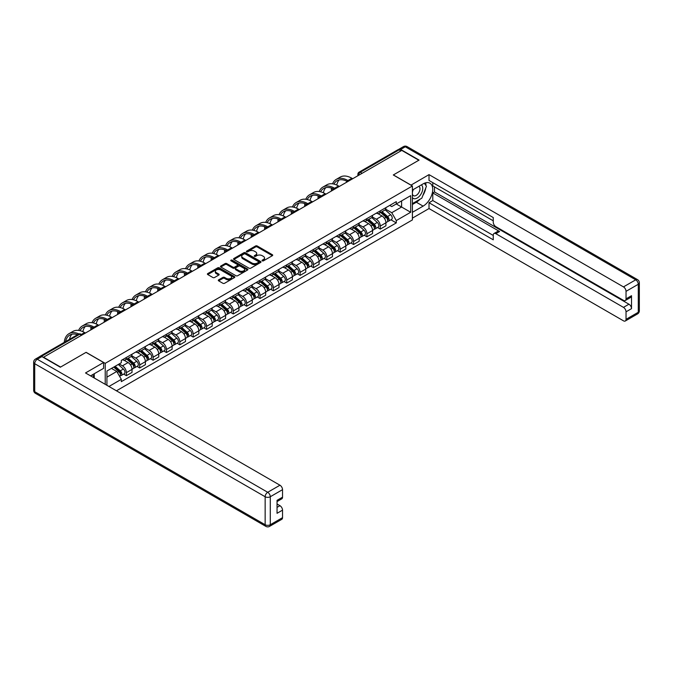 <?xml version="1.0" encoding="UTF-8"?>
<svg xmlns="http://www.w3.org/2000/svg" width="673" height="673" viewBox="0 0 673 673"><rect width="100%" height="100%" fill="white"/><g stroke="black" fill="none" stroke-linecap="round" stroke-linejoin="round"><path stroke-width="1.01" d="M262.26 260.846A0.833 0.48 0 0 0 263.429 260.846L272.363 255.69A1.186 0.69 0 0 0 272.716 255.202A1.186 0.69 0 0 0 272.363 254.714L257.229 245.981A1.186 0.69 0 0 0 255.547 245.981L246.612 251.138A0.833 0.48 0 0 0 247.79 251.82L248.951 251.147A3.802 2.196 0 0 1 254.327 251.147L255.589 251.879A3.802 2.196 0 0 1 256.707 253.435A3.802 2.196 0 0 1 255.589 254.983L254.436 255.656A0.833 0.48 0 0 0 255.614 256.329L256.766 255.664A3.802 2.196 0 0 1 262.15 255.664L263.412 256.396A3.802 2.196 0 0 1 264.523 257.944A3.802 2.196 0 0 1 263.412 259.5L262.26 260.165A0.833 0.48 0 0 0 262.26 260.846L262.26 260.165M218.641 279.867A1.186 0.69 0 0 0 218.288 280.347A1.186 0.69 0 0 0 218.641 280.834L222.881 283.283A1.186 0.69 0 0 0 224.563 283.283L234.49 277.554A1.186 0.69 0 0 0 234.835 277.074A1.186 0.69 0 0 0 234.49 276.586L219.356 267.846A1.186 0.69 0 0 0 217.673 267.846L207.747 273.575A1.186 0.69 0 0 0 207.402 274.062A1.186 0.69 0 0 0 207.747 274.55L212.878 277.512A1.186 0.69 0 0 0 214.561 277.512L218.809 275.055A1.186 0.69 0 0 0 219.154 274.576A1.186 0.69 0 0 0 218.809 274.088L216.26 272.615A3.18 1.834 0 0 1 215.335 271.32A3.18 1.834 0 0 1 217.295 269.621A3.18 1.834 0 0 1 220.761 270.024L230.721 275.77A3.18 1.834 0 0 1 231.655 277.074A3.18 1.834 0 0 1 229.695 278.765A3.18 1.834 0 0 1 226.229 278.37L224.563 277.411A1.186 0.69 0 0 0 222.881 277.411L218.641 279.867L218.641 280.834L222.881 278.403L222.881 277.411M105.215 363.353L86.11 352.324L60.587 367.063L43.535 357.22L401.773 150.399L418.825 160.241L393.293 174.972L412.398 186L105.215 363.353L105.215 384.325M249.035 268.191A1.186 0.69 0 0 0 250.718 268.191L260.636 262.462A1.186 0.69 0 0 0 260.989 261.974A1.186 0.69 0 0 0 260.636 261.486L245.502 252.754A1.186 0.69 0 0 0 243.819 252.754L233.901 258.482A1.186 0.69 0 0 0 233.548 258.962A1.186 0.69 0 0 0 233.901 259.45L249.035 268.191M231.327 261.023A0.833 0.48 0 0 1 232.177 261.141L232.177 260.157L247.563 269.04A1.186 0.69 0 0 1 247.908 269.52A1.186 0.69 0 0 1 247.563 270.008L237.636 275.737A1.186 0.69 0 0 1 235.962 275.737L220.82 266.996L225.068 264.565L225.068 263.58L220.82 266.028A1.186 0.69 0 0 0 220.475 266.516A1.186 0.69 0 0 0 220.82 266.996L220.82 266.028M225.068 264.565A1.186 0.69 0 0 1 226.751 264.565L226.751 263.58A1.186 0.69 0 0 0 225.068 263.58M226.751 263.58L232.892 267.122A1.186 0.69 0 0 0 234.574 267.122L237.392 265.49A1.186 0.69 0 0 0 237.737 265.011A1.186 0.69 0 0 0 237.392 264.523L230.999 260.838A0.833 0.48 0 0 1 232.177 260.157M116.437 390.803L412.398 219.928L412.398 186M40.001 356.454A2.423 1.396 -120 0 0 39.673 356.555A2.423 1.396 -120 0 0 39.413 356.791M362.116 173.298L360.316 172.254A2.423 1.396 60 0 0 359.104 172.137L397.911 149.734A2.423 1.396 60 0 1 399.123 149.852L360.316 172.254A2.423 1.396 120 0 0 358.6 175.224L358.6 175.325M400.915 150.887L399.123 149.852M380.27 210.885A5.569 3.214 60 0 1 379.118 213.383L384.771 210.119A5.569 3.214 -120 0 0 385.923 207.621M372.253 216.883L376.333 219.238A5.569 3.214 60 0 1 380.27 226.061L385.923 222.797A5.569 3.214 -120 0 0 381.986 215.974L377.94 213.635M385.923 222.797L385.923 225.817L380.27 229.081L377.561 227.516M379.118 213.383A5.569 3.214 60 0 1 376.375 213.131M380.27 226.061L380.27 229.081M366.911 218.599A5.569 3.214 60 0 1 365.759 221.097L371.412 217.833A5.569 3.214 -120 0 0 372.564 215.335M364.202 235.23L366.911 236.795L372.564 233.531L372.564 230.519A5.569 3.214 -120 0 0 368.619 223.688L364.573 221.358M365.759 221.097A5.569 3.214 60 0 1 363.016 220.845M358.886 224.597L362.966 226.952A5.569 3.214 60 0 1 366.911 233.783L366.911 236.795M353.544 226.313A5.569 3.214 60 0 1 352.391 228.812L358.044 225.548A5.569 3.214 -120 0 0 359.197 223.049M350.835 242.945L353.544 244.509L359.197 241.245L359.197 238.234A5.569 3.214 -120 0 0 355.26 231.403L351.213 229.072M352.391 228.812A5.569 3.214 60 0 1 349.649 228.559M345.527 232.311L349.607 234.667A5.569 3.214 60 0 1 353.544 241.498L353.544 244.509M340.185 234.027A5.569 3.214 60 0 1 339.032 236.526L344.685 233.262A5.569 3.214 -120 0 0 345.838 230.763M337.476 250.659L340.185 252.224L345.838 248.96L345.838 245.948A5.569 3.214 -120 0 0 341.901 239.117L337.846 236.787M339.032 236.526A5.569 3.214 60 0 1 336.29 236.273M332.159 240.025L336.239 242.381A5.569 3.214 60 0 1 340.185 249.212L340.185 252.224M326.817 241.742A5.569 3.214 60 0 1 325.665 244.24L331.318 240.976A5.569 3.214 -120 0 0 332.47 238.478M324.108 258.373L326.817 259.938L332.47 256.674L332.47 253.662A5.569 3.214 -120 0 0 328.533 246.84L324.487 244.501M325.665 244.24A5.569 3.214 60 0 1 322.922 243.988M318.8 247.74L322.88 250.104A5.569 3.214 60 0 1 326.817 256.926L326.817 259.938M313.458 249.456A5.569 3.214 60 0 1 312.306 251.954L317.959 248.69A5.569 3.214 -120 0 0 319.111 246.192M310.749 266.096L313.458 267.661L319.111 264.396L319.111 261.376A5.569 3.214 -120 0 0 315.174 254.554L311.119 252.215M312.306 251.954A5.569 3.214 60 0 1 309.563 251.71M305.433 255.454L309.513 257.818A5.569 3.214 60 0 1 313.458 264.64L313.458 267.661M300.091 257.17A5.569 3.214 60 0 1 298.938 259.677L304.591 256.413A5.569 3.214 -120 0 0 305.744 253.906M297.382 273.81L300.091 275.375L305.744 272.111L305.744 269.091A5.569 3.214 -120 0 0 301.807 262.268L297.76 259.929M298.938 259.677A5.569 3.214 60 0 1 296.196 259.425M292.074 263.177L296.154 265.532A5.569 3.214 60 0 1 300.091 272.355L300.091 275.375M286.732 264.884A5.569 3.214 60 0 1 285.579 267.391L291.232 264.127A5.569 3.214 -120 0 0 292.385 261.62M284.023 281.524L286.732 283.089L292.385 279.825L292.385 276.805A5.569 3.214 -120 0 0 288.448 269.982L284.401 267.644M285.579 267.391A5.569 3.214 60 0 1 282.837 267.139M278.706 270.891L282.786 273.246A5.569 3.214 60 0 1 286.732 280.069L286.732 283.089M273.364 272.599A5.569 3.214 60 0 1 272.212 275.106L277.865 271.842A5.569 3.214 -120 0 0 279.017 269.335M270.655 289.239L273.364 290.803L279.017 287.539L279.017 284.519A5.569 3.214 -120 0 0 275.08 277.697L271.034 275.358M272.212 275.106A5.569 3.214 60 0 1 269.469 274.853M265.347 278.605L269.427 280.961A5.569 3.214 60 0 1 273.364 287.783L273.364 290.803M260.005 280.321A5.569 3.214 60 0 1 258.853 282.82L264.506 279.556A5.569 3.214 -120 0 0 265.658 277.057M257.296 296.953L260.005 298.518L265.658 295.254L265.658 292.233A5.569 3.214 -120 0 0 261.721 285.411L257.675 283.072M258.853 282.82A5.569 3.214 60 0 1 256.11 282.567M251.98 286.319L256.06 288.675A5.569 3.214 60 0 1 260.005 295.497L260.005 298.518M246.638 288.036A5.569 3.214 60 0 1 245.485 290.534L251.138 287.27A5.569 3.214 -120 0 0 252.291 284.772M243.929 304.667L246.638 306.232L252.291 302.968L252.291 299.956A5.569 3.214 -120 0 0 248.354 293.125L244.307 290.786M245.485 290.534A5.569 3.214 60 0 1 242.743 290.282M238.621 294.034L242.701 296.389A5.569 3.214 60 0 1 246.638 303.22L246.638 306.232M233.279 295.75A5.569 3.214 60 0 1 232.126 298.248L237.779 294.984A5.569 3.214 -120 0 0 238.932 292.486M230.57 312.381L233.279 313.946L238.932 310.682L238.932 307.67A5.569 3.214 -120 0 0 234.995 300.839L230.948 298.509M232.126 298.248A5.569 3.214 60 0 1 229.384 297.996M225.253 301.748L229.342 304.103A5.569 3.214 60 0 1 233.279 310.934L233.279 313.946M219.911 303.464A5.569 3.214 60 0 1 218.759 305.963L224.412 302.699A5.569 3.214 -120 0 0 225.564 300.2M217.202 320.096L219.911 321.66L225.564 318.396L225.564 315.385A5.569 3.214 -120 0 0 221.627 308.554L217.581 306.223M218.759 305.963A5.569 3.214 60 0 1 216.016 305.71M211.894 309.462L215.974 311.818A5.569 3.214 60 0 1 219.911 318.649L219.911 321.66M206.552 311.178A5.569 3.214 60 0 1 205.4 313.677L211.053 310.413A5.569 3.214 -120 0 0 212.205 307.914M203.843 327.81L206.552 329.375L212.205 326.111L212.205 323.099A5.569 3.214 -120 0 0 208.268 316.276L204.222 313.938M205.4 313.677A5.569 3.214 60 0 1 202.657 313.425M198.527 317.176L202.615 319.54A5.569 3.214 60 0 1 206.552 326.363L206.552 329.375M193.185 318.893A5.569 3.214 60 0 1 192.032 321.391L197.685 318.127A5.569 3.214 -120 0 0 198.838 315.629M190.476 335.533L193.185 337.097L198.838 333.833L198.838 330.813A5.569 3.214 -120 0 0 194.901 323.991L190.854 321.652M192.032 321.391A5.569 3.214 60 0 1 189.29 321.147M185.168 324.891L189.248 327.255A5.569 3.214 60 0 1 193.185 334.077L193.185 337.097M179.826 326.607A5.569 3.214 60 0 1 178.673 329.114L184.326 325.85A5.569 3.214 -120 0 0 185.479 323.343M177.117 343.247L179.826 344.812L185.479 341.548L185.479 338.527A5.569 3.214 -120 0 0 181.542 331.705L177.495 329.366M178.673 329.114A5.569 3.214 60 0 1 175.931 328.861M171.8 332.613L175.889 334.969A5.569 3.214 60 0 1 179.826 341.791L179.826 344.812M166.458 334.321A5.569 3.214 60 0 1 165.306 336.828L170.959 333.564A5.569 3.214 -120 0 0 172.111 331.057M163.749 350.961L166.458 352.526L172.111 349.262L172.111 346.242A5.569 3.214 -120 0 0 168.174 339.419L164.128 337.08M165.306 336.828A5.569 3.214 60 0 1 162.563 336.576M158.441 340.328L162.521 342.683A5.569 3.214 60 0 1 166.458 349.506L166.458 352.526M153.099 342.035A5.569 3.214 60 0 1 151.947 344.542L157.6 341.278A5.569 3.214 -120 0 0 158.752 338.771M150.39 358.675L153.099 360.24L158.752 356.976L158.752 353.956A5.569 3.214 -120 0 0 154.815 347.133L150.769 344.795M151.947 344.542A5.569 3.214 60 0 1 149.204 344.29M145.074 348.042L149.162 350.397A5.569 3.214 60 0 1 153.099 357.22L153.099 360.24M139.732 349.758A5.569 3.214 60 0 1 138.579 352.257L144.232 348.993A5.569 3.214 -120 0 0 145.385 346.494M137.023 366.39L139.732 367.954L145.393 364.69L145.393 361.67A5.569 3.214 -120 0 0 141.448 354.848L137.401 352.509M138.579 352.257A5.569 3.214 60 0 1 135.837 352.004M131.715 355.756L135.795 358.112A5.569 3.214 60 0 1 139.732 364.934L139.732 367.954M126.373 357.472A5.569 3.214 60 0 1 125.22 359.971L130.873 356.707A5.569 3.214 -120 0 0 132.026 354.208M123.664 374.104L126.373 375.669L132.026 372.405L132.026 369.384A5.569 3.214 -120 0 0 128.089 362.562L124.042 360.223M125.22 359.971A5.569 3.214 60 0 1 122.478 359.719M119.18 363.95L122.436 365.826A5.569 3.214 60 0 1 126.373 372.649L126.373 375.669M389.743 205.416L391.753 206.577L410.681 195.65L401.604 200.891L401.604 207.023L391.753 212.71L385.612 209.168M106.931 385.309L106.931 371.016L121.317 362.713L121.317 360.383L396.288 201.631L396.288 203.961L410.681 212.264L396.288 220.576L391.753 212.71M410.681 195.65L410.681 212.264M106.931 377.149L116.782 371.462L121.317 379.328L121.317 381.65L396.288 222.898L396.288 220.576M121.317 379.328L108.942 386.479M116.782 371.462L111.466 368.4M390.929 219.802L396.288 222.898M262.588 260.964L263.412 260.485A3.802 2.196 0 0 0 264.523 258.937L264.523 257.944M256.707 253.435L256.707 254.419A3.802 2.196 0 0 1 255.589 255.976L254.773 256.447M272.363 254.714L272.363 255.69L257.229 246.966A1.186 0.69 0 0 0 255.547 246.966L246.949 251.938M260.636 261.486L260.636 262.462L245.502 253.738A1.186 0.69 0 0 0 243.819 253.738L233.918 259.458L233.901 258.482M258.533 262.319A0.833 0.48 0 0 0 258.533 261.637L245.25 253.965A0.833 0.48 0 0 0 244.072 253.965L242.852 254.672A3.802 2.196 0 0 0 241.742 256.22A3.802 2.196 0 0 0 242.852 257.776L251.938 263.017A3.802 2.196 0 0 0 257.313 263.017L258.533 262.319L258.533 263.303A0.833 0.48 0 0 0 258.777 262.966L258.777 261.974M241.742 256.22L241.742 257.212A3.802 2.196 0 0 0 242.852 258.769L242.852 257.776M258.533 263.303L257.313 264.009A3.802 2.196 0 0 1 251.938 264.009L242.852 258.769M226.751 264.565L232.892 268.106A1.186 0.69 0 0 0 234.574 268.106L237.392 266.483A1.186 0.69 0 0 0 237.737 265.995L237.737 265.011M232.177 261.141L247.546 270.016M239.26 270.798A3.18 1.834 0 0 0 242.726 271.194A3.18 1.834 0 0 0 244.686 269.503A3.18 1.834 0 0 0 243.761 268.199L240.244 266.171A1.186 0.69 0 0 0 238.562 266.171L235.752 267.804A1.186 0.69 0 0 0 235.399 268.283A1.186 0.69 0 0 0 235.752 268.771L239.26 270.798L239.26 271.791A3.18 1.834 0 0 0 242.726 272.186A3.18 1.834 0 0 0 244.686 270.487L244.686 269.503M235.399 268.283L235.399 269.276A1.186 0.69 0 0 0 235.752 269.764L235.752 268.771M239.26 271.791L235.752 269.764M231.655 277.074L231.655 278.058A3.18 1.834 0 0 1 229.695 279.758A3.18 1.834 0 0 1 226.229 279.362L224.563 278.403A1.186 0.69 0 0 0 222.881 278.403M215.335 271.32L215.335 272.313A3.18 1.834 0 0 0 216.26 273.608L216.26 272.615M218.809 274.088L218.809 275.055L216.26 273.608M234.473 277.57L219.356 268.838A1.186 0.69 0 0 0 217.673 268.838L207.764 274.559L207.747 273.575M380.657 212.491L386.109 217.354A3.029 1.75 60 0 1 387.059 222.04L385.923 222.687M380.8 212.626L383.366 214.098M381.212 212.18L387.269 217.581A1.455 0.841 60 0 1 387.724 219.827A1.455 0.841 60 0 1 387.589 219.886M382.113 211.65L387.564 216.513A3.029 1.75 60 0 1 388.514 221.198A3.029 1.75 60 0 1 387.598 221.291M385.149 209.833L390.643 214.729A3.029 1.75 60 0 1 391.593 219.415L388.514 221.198M352.694 178.732L351.878 178.261A23.378 13.502 -120 0 0 340.185 177.108L336.248 179.38A23.378 13.502 -120 0 0 332.529 183.822M348.034 180.6L347.933 180.541A23.378 13.502 -120 0 0 336.248 179.38M331.495 188.12A23.378 13.502 -120 0 0 331.402 190.089L331.402 191.023M332.521 190.383A21.805 12.594 60 0 1 332.639 188.566M333.934 184.082A21.805 12.594 60 0 1 337.03 180.743A21.805 12.594 60 0 1 346.906 181.273M336.769 185.075A21.805 12.594 60 0 1 339.184 179.918M367.298 220.206L372.741 225.068A3.029 1.75 60 0 1 373.692 229.754L372.564 230.402M367.441 220.34L370.007 221.821M367.845 219.894L373.902 225.295A1.455 0.841 60 0 1 374.365 227.55A1.455 0.841 60 0 1 374.23 227.6M368.754 219.364L374.196 224.227A3.029 1.75 60 0 1 375.147 228.913A3.029 1.75 60 0 1 374.23 229.005M371.79 217.547L377.284 222.443A3.029 1.75 60 0 1 378.234 227.129L375.147 228.913M353.931 227.92L359.382 232.782A3.029 1.75 60 0 1 360.333 237.468L359.197 238.116M354.074 228.054L356.64 229.535M354.486 227.609L360.543 233.009A1.455 0.841 60 0 1 360.997 235.264A1.455 0.841 60 0 1 360.863 235.314M355.386 227.079L360.837 231.941A3.029 1.75 60 0 1 361.788 236.627A3.029 1.75 60 0 1 360.871 236.719M358.423 225.262L363.916 230.158A3.029 1.75 60 0 1 364.867 234.843L361.788 236.627M410.942 185.168L429.012 174.627L623.467 286.891L635.716 279.825L405.289 146.79L400.662 149.456L419.077 160.09L393.377 174.93L410.942 185.067M412.398 190.064L423.107 183.88A13.628 7.866 120 0 1 429.921 183.199A13.628 7.866 120 0 1 432.007 194.127A13.628 7.866 120 0 1 423.107 206.131L412.398 212.315M412.398 218.153L429.012 208.554L429.012 202.724L493.259 239.815L493.259 235.163A3.634 2.095 -120 0 1 494.016 233.497A3.634 2.095 -120 0 1 495.833 233.682L623.467 307.368L628.952 304.204A3.634 2.095 60 0 1 631.518 308.655L631.518 295.699A3.634 2.095 60 0 1 630.769 297.365L625.284 300.528A3.634 2.095 -120 0 0 626.033 298.862L626.033 291.35A3.634 2.095 -120 0 0 623.467 286.891M434.497 186.892L434.497 191.94L432.781 192.932L432.781 200.546L429.012 202.724M432.781 182.644L432.781 185.908L493.259 220.82M625.284 300.528A3.634 2.095 -120 0 1 623.467 300.351L495.833 226.658A3.634 2.095 -120 0 1 493.259 222.208L493.259 217.556L429.012 180.465L429.012 174.627M429.012 208.554L623.467 320.819A3.634 2.095 -120 0 0 625.284 321.004A3.634 2.095 -120 0 0 626.033 319.339L626.033 311.818A3.634 2.095 -120 0 0 623.467 307.368M400.662 149.456A3.634 2.095 -120 0 0 398.845 149.28A3.634 2.095 -120 0 0 398.458 149.625M432.781 192.932L499.602 231.504L495.833 233.682M434.497 191.94L628.952 304.204M432.781 200.546L493.259 235.457M494.016 233.497L497.784 231.327A3.634 2.095 60 0 1 499.602 231.504M412.398 204.499L416.335 202.228A13.628 7.866 120 0 0 420.112 199.158M422.821 195.591A13.628 7.866 120 0 0 425.757 188.028M425.975 185.588A13.628 7.866 120 0 0 425.639 182.804M41.911 356.581L37.284 359.247A3.634 2.095 -120 0 0 35.467 359.071L40.094 356.396A3.634 2.095 60 0 1 41.911 356.581L60.326 367.214L86.026 352.374L103.583 362.511L103.583 368.35L91.419 375.374A13.628 7.866 120 0 0 90.603 375.887M103.583 362.511L85.513 372.951L279.96 485.216A3.634 2.095 60 0 1 282.534 489.666L282.534 497.187A3.634 2.095 60 0 1 281.777 498.844L277.049 501.578M94.245 377.023L94.245 373.742M277.049 507.375L279.96 505.692A3.634 2.095 60 0 1 282.534 510.142L282.534 517.655A3.634 2.095 60 0 1 281.777 519.32L269.528 526.395A3.634 2.095 -120 0 0 270.285 524.73L282.534 517.655M282.534 497.187L277.049 500.35L277.049 513.306L282.534 510.142M279.96 505.692L277.049 504.01M412.398 197.626A7.874 4.543 120 0 0 418.656 196.953A7.874 4.543 120 0 0 422.762 188.381A7.874 4.543 120 0 0 421.332 184.898M413.054 189.677A7.874 4.543 120 0 0 412.398 191.098M412.398 193.731A5.392 3.113 120 0 0 413.483 195.675A5.392 3.113 120 0 0 417.639 194.236A5.392 3.113 120 0 0 419.994 188.81A5.392 3.113 120 0 0 418.875 186.337A5.392 3.113 120 0 0 418.858 186.328M413.5 189.424A5.392 3.113 120 0 0 412.398 192.655M424.335 183.258L426.438 186.253L421.82 198.173L412.566 203.515M92.605 374.684L94.59 378.192M339.327 186.446L338.511 185.984A23.378 13.502 -120 0 0 326.826 184.823L322.88 187.094A23.378 13.502 -120 0 0 319.162 191.536M334.674 188.314L334.574 188.255A23.378 13.502 -120 0 0 322.88 187.094M318.136 195.835A23.378 13.502 -120 0 0 318.043 197.803L318.043 198.737M319.153 198.098A21.805 12.594 60 0 1 319.271 196.28M320.575 191.797A21.805 12.594 60 0 1 323.671 188.457A21.805 12.594 60 0 1 333.539 188.987M323.402 192.798A21.805 12.594 60 0 1 325.816 187.632M325.968 194.169L325.152 193.698A23.378 13.502 -120 0 0 313.458 192.537L309.521 194.808A23.378 13.502 -120 0 0 305.803 199.25M321.307 196.028L321.206 195.969A23.378 13.502 -120 0 0 309.521 194.808M304.768 203.549A23.378 13.502 -120 0 0 304.676 205.517L304.676 206.451M305.794 205.812A21.805 12.594 60 0 1 305.912 203.995M307.208 199.511A21.805 12.594 60 0 1 310.303 196.179A21.805 12.594 60 0 1 320.18 196.701M310.043 200.512A21.805 12.594 60 0 1 312.457 195.347M340.572 235.643L346.015 240.497A3.029 1.75 60 0 1 346.965 245.182L345.838 245.83M340.715 235.769L343.28 237.249M341.118 235.323L347.175 240.732A1.455 0.841 60 0 1 347.638 242.978A1.455 0.841 60 0 1 347.504 243.029M342.027 234.801L347.47 239.655A3.029 1.75 60 0 1 348.421 244.341A3.029 1.75 60 0 1 347.504 244.434M345.064 232.976L350.557 237.88A3.029 1.75 60 0 1 351.508 242.558L348.421 244.341M327.204 243.357L332.655 248.211A3.029 1.75 60 0 1 333.606 252.897L332.47 253.544M327.347 243.483L329.913 244.964M327.759 243.037L333.816 248.446A1.455 0.841 60 0 1 334.271 250.693A1.455 0.841 60 0 1 334.136 250.743M328.66 242.516L334.111 247.37A3.029 1.75 60 0 1 335.061 252.055A3.029 1.75 60 0 1 334.144 252.156M331.696 240.69L337.19 245.595A3.029 1.75 60 0 1 338.14 250.272L335.061 252.055M313.845 251.071L319.288 255.925A3.029 1.75 60 0 1 320.239 260.611L319.111 261.267M313.988 251.197L316.554 252.678M314.392 250.751L320.449 256.161A1.455 0.841 60 0 1 320.912 258.407A1.455 0.841 60 0 1 320.777 258.457M315.301 250.23L320.743 255.084A3.029 1.75 60 0 1 321.694 259.77A3.029 1.75 60 0 1 320.777 259.871M318.337 248.404L323.831 253.309A3.029 1.75 60 0 1 324.781 257.986L321.694 259.77M312.6 201.883L311.784 201.412A23.378 13.502 -120 0 0 300.099 200.251L296.154 202.531A23.378 13.502 -120 0 0 292.435 206.964M307.948 203.742L307.847 203.683A23.378 13.502 -120 0 0 296.154 202.531M291.409 211.272A23.378 13.502 -120 0 0 291.316 213.232L291.316 214.174M292.427 213.526A21.805 12.594 60 0 1 292.553 211.709M293.849 207.225A21.805 12.594 60 0 1 296.944 203.894A21.805 12.594 60 0 1 306.821 204.415M296.675 208.226A21.805 12.594 60 0 1 299.09 203.061M299.241 209.597L298.425 209.126A23.378 13.502 -120 0 0 286.732 207.965L282.795 210.245A23.378 13.502 -120 0 0 279.076 214.679M294.581 211.457L294.48 211.398A23.378 13.502 -120 0 0 282.795 210.245M278.042 218.986A23.378 13.502 -120 0 0 277.949 220.946L277.949 221.888M279.068 221.24A21.805 12.594 60 0 1 279.186 219.423M280.481 214.948A21.805 12.594 60 0 1 283.577 211.608A21.805 12.594 60 0 1 293.453 212.13M283.316 215.94A21.805 12.594 60 0 1 285.731 210.784M285.874 217.312L285.058 216.841A23.378 13.502 -120 0 0 273.373 215.68L269.427 217.959A23.378 13.502 -120 0 0 265.709 222.393M281.221 219.171L281.121 219.112A23.378 13.502 -120 0 0 269.427 217.959M264.682 226.7A23.378 13.502 -120 0 0 264.59 228.66L264.59 229.602M265.7 228.955A21.805 12.594 60 0 1 265.827 227.138M267.122 222.662A21.805 12.594 60 0 1 270.218 219.322A21.805 12.594 60 0 1 280.094 219.844M269.949 223.655A21.805 12.594 60 0 1 272.363 218.498M300.478 258.785L305.929 263.639A3.029 1.75 60 0 1 306.88 268.325L305.744 268.981M300.621 258.912L303.187 260.392M301.033 258.466L307.09 263.875A1.455 0.841 60 0 1 307.544 266.121A1.455 0.841 60 0 1 307.41 266.171M301.933 257.944L307.384 262.806A3.029 1.75 60 0 1 308.335 267.484A3.029 1.75 60 0 1 307.418 267.585M304.97 256.119L310.463 261.023A3.029 1.75 60 0 1 311.414 265.709L308.335 267.484M272.515 225.026L271.699 224.555A23.378 13.502 -120 0 0 260.005 223.394L256.068 225.674A23.378 13.502 -120 0 0 252.35 230.107M267.854 226.885L267.753 226.835A23.378 13.502 -120 0 0 256.068 225.674M251.315 234.414A23.378 13.502 -120 0 0 251.222 236.374L251.222 237.317M252.341 236.669A21.805 12.594 60 0 1 252.459 234.852M253.755 230.376A21.805 12.594 60 0 1 256.85 227.037A21.805 12.594 60 0 1 266.727 227.558M256.59 231.369A21.805 12.594 60 0 1 259.004 226.212M287.119 266.5L292.562 271.362A3.029 1.75 60 0 1 293.512 276.039L292.385 276.696M287.262 266.626L289.827 268.106M287.665 266.18L293.722 271.589A1.455 0.841 60 0 1 294.185 273.835A1.455 0.841 60 0 1 294.051 273.886M288.574 265.658L294.017 270.521A3.029 1.75 60 0 1 294.967 275.198A3.029 1.75 60 0 1 294.051 275.299M291.611 263.833L297.104 268.737A3.029 1.75 60 0 1 298.055 273.423L294.967 275.198M259.147 232.74L258.331 232.269A23.378 13.502 -120 0 0 246.646 231.117L242.701 233.388A23.378 13.502 -120 0 0 238.982 237.821M254.495 234.608L254.394 234.549A23.378 13.502 -120 0 0 242.701 233.388M237.956 242.129A23.378 13.502 -120 0 0 237.863 244.089L237.863 245.031M238.974 244.383A21.805 12.594 60 0 1 239.1 242.574M240.396 238.091A21.805 12.594 60 0 1 243.491 234.751A21.805 12.594 60 0 1 253.368 235.281M243.222 239.083A21.805 12.594 60 0 1 245.637 233.926M273.751 274.214L279.202 279.076A3.029 1.75 60 0 1 280.153 283.754L279.017 284.41M273.894 274.34L276.46 275.821M274.306 273.894L280.363 279.303A1.455 0.841 60 0 1 280.818 281.55A1.455 0.841 60 0 1 280.683 281.608M275.207 273.373L280.658 278.235A3.029 1.75 60 0 1 281.608 282.912A3.029 1.75 60 0 1 280.691 283.013M278.243 271.547L283.737 276.452A3.029 1.75 60 0 1 284.687 281.137L281.608 282.912M245.788 240.454L244.972 239.983A23.378 13.502 -120 0 0 233.279 238.831L229.342 241.102A23.378 13.502 -120 0 0 225.623 245.544M241.127 242.322L241.027 242.263A23.378 13.502 -120 0 0 229.342 241.102M224.589 249.843A23.378 13.502 -120 0 0 224.496 251.803L224.496 252.745M225.615 252.097A21.805 12.594 60 0 1 225.733 250.289M227.028 245.805A21.805 12.594 60 0 1 230.124 242.465A21.805 12.594 60 0 1 240 242.995M229.863 246.798A21.805 12.594 60 0 1 232.278 241.641M260.392 281.928L265.835 286.791A3.029 1.75 60 0 1 266.786 291.468L265.658 292.124M260.535 282.054L263.101 283.535M260.939 281.608L266.996 287.018A1.455 0.841 60 0 1 267.459 289.264A1.455 0.841 60 0 1 267.324 289.323M261.847 281.087L267.29 285.949A3.029 1.75 60 0 1 268.241 290.635A3.029 1.75 60 0 1 267.332 290.728M264.884 279.27L270.378 284.166A3.029 1.75 60 0 1 271.328 288.852L268.241 290.635M232.421 248.169L231.605 247.698A23.378 13.502 -120 0 0 219.92 246.545L215.974 248.817A23.378 13.502 -120 0 0 212.256 253.258M227.768 250.036L227.667 249.977A23.378 13.502 -120 0 0 215.974 248.817M211.229 257.557A23.378 13.502 -120 0 0 211.137 259.526L211.137 260.459M212.247 259.82A21.805 12.594 60 0 1 212.374 258.003M213.669 253.519A21.805 12.594 60 0 1 216.765 250.179A21.805 12.594 60 0 1 226.641 250.709M216.496 254.512A21.805 12.594 60 0 1 218.91 249.355M247.025 289.642L252.476 294.505A3.029 1.75 60 0 1 253.427 299.191L252.291 299.838M247.168 289.777L249.733 291.258M247.58 289.331L253.637 294.732A1.455 0.841 60 0 1 254.091 296.986A1.455 0.841 60 0 1 253.957 297.037M248.48 288.801L253.931 293.664A3.029 1.75 60 0 1 254.882 298.349A3.029 1.75 60 0 1 253.965 298.442M251.517 286.984L257.01 291.88A3.029 1.75 60 0 1 257.961 296.566L254.882 298.349M219.061 255.883L218.245 255.42A23.378 13.502 -120 0 0 206.552 254.259L202.615 256.531A23.378 13.502 -120 0 0 198.897 260.973M214.401 257.751L214.3 257.692A23.378 13.502 -120 0 0 202.615 256.531M197.862 265.271A23.378 13.502 -120 0 0 197.769 267.24L197.769 268.174M198.888 267.534A21.805 12.594 60 0 1 199.006 265.717M200.302 261.233A21.805 12.594 60 0 1 203.397 257.894A21.805 12.594 60 0 1 213.274 258.424M203.137 262.234A21.805 12.594 60 0 1 205.551 257.069M233.666 297.357L239.108 302.219A3.029 1.75 60 0 1 240.059 306.905L238.932 307.553M233.809 297.491L236.374 298.972M234.212 297.045L240.269 302.446A1.455 0.841 60 0 1 240.732 304.701A1.455 0.841 60 0 1 240.598 304.751M235.121 296.515L240.564 301.378A3.029 1.75 60 0 1 241.514 306.064A3.029 1.75 60 0 1 240.606 306.156M238.158 294.698L243.651 299.594A3.029 1.75 60 0 1 244.602 304.28L241.514 306.064M205.694 263.597L204.878 263.135A23.378 13.502 -120 0 0 193.193 261.974L189.248 264.245A23.378 13.502 -120 0 0 185.529 268.687M201.042 265.465L200.941 265.406A23.378 13.502 -120 0 0 189.248 264.245M184.503 272.986A23.378 13.502 -120 0 0 184.41 274.954L184.41 275.888M185.521 275.249A21.805 12.594 60 0 1 185.647 273.431M186.943 268.948A21.805 12.594 60 0 1 190.038 265.616A21.805 12.594 60 0 1 199.915 266.138M189.769 269.949A21.805 12.594 60 0 1 192.184 264.783M220.298 305.079L225.749 309.933A3.029 1.75 60 0 1 226.7 314.619L225.564 315.267M220.441 305.206L223.007 306.686M220.853 304.76L226.91 310.169A1.455 0.841 60 0 1 227.365 312.415A1.455 0.841 60 0 1 227.23 312.465M221.754 304.238L227.205 309.092A3.029 1.75 60 0 1 228.155 313.778A3.029 1.75 60 0 1 227.238 313.87M224.79 302.413L230.284 307.317A3.029 1.75 60 0 1 231.234 311.994L228.155 313.778M192.335 271.32L191.519 270.849A23.378 13.502 -120 0 0 179.826 269.688L175.889 271.968A23.378 13.502 -120 0 0 172.17 276.401M187.674 273.179L187.574 273.12A23.378 13.502 -120 0 0 175.889 271.968M171.135 280.708A23.378 13.502 -120 0 0 171.043 282.668L171.043 283.602M172.162 282.963A21.805 12.594 60 0 1 172.28 281.146M173.575 276.662A21.805 12.594 60 0 1 176.671 273.331A21.805 12.594 60 0 1 186.547 273.852M176.41 277.663A21.805 12.594 60 0 1 178.825 272.498M206.939 312.794L212.382 317.648A3.029 1.75 60 0 1 213.333 322.333L212.205 322.981M207.082 312.92L209.648 314.4M207.486 312.474L213.543 317.883A1.455 0.841 60 0 1 214.006 320.129A1.455 0.841 60 0 1 213.871 320.18M208.394 311.952L213.837 316.806A3.029 1.75 60 0 1 214.788 321.492A3.029 1.75 60 0 1 213.879 321.593M211.431 310.127L216.925 315.031A3.029 1.75 60 0 1 217.875 319.709L214.788 321.492M178.968 279.034L178.152 278.563A23.378 13.502 -120 0 0 166.467 277.402L162.521 279.682A23.378 13.502 -120 0 0 158.803 284.115M174.315 280.893L174.214 280.834A23.378 13.502 -120 0 0 162.521 279.682M157.776 288.423A23.378 13.502 -120 0 0 157.684 290.383L157.684 291.325M158.794 290.677A21.805 12.594 60 0 1 158.921 288.86M160.216 284.385A21.805 12.594 60 0 1 163.312 281.045A21.805 12.594 60 0 1 173.188 281.566M163.043 285.377A21.805 12.594 60 0 1 165.457 280.212M193.572 320.508L199.023 325.362A3.029 1.75 60 0 1 199.974 330.048L198.838 330.704M193.723 320.634L196.28 322.115M194.127 320.188L200.184 325.597A1.455 0.841 60 0 1 200.638 327.844A1.455 0.841 60 0 1 200.504 327.894M195.027 319.667L200.478 324.521A3.029 1.75 60 0 1 201.429 329.206A3.029 1.75 60 0 1 200.512 329.307M198.064 317.841L203.557 322.746A3.029 1.75 60 0 1 204.508 327.423L201.429 329.206M165.608 286.748L164.792 286.277A23.378 13.502 -120 0 0 153.099 285.116L149.162 287.396A23.378 13.502 -120 0 0 145.444 291.83M160.948 288.608L160.847 288.549A23.378 13.502 -120 0 0 149.162 287.396M144.409 296.137A23.378 13.502 -120 0 0 144.316 298.097L144.316 299.039M145.435 298.391A21.805 12.594 60 0 1 145.553 296.574M146.849 292.099A21.805 12.594 60 0 1 149.944 288.759A21.805 12.594 60 0 1 159.821 289.281M149.684 293.091A21.805 12.594 60 0 1 152.098 287.935M180.213 328.222L185.655 333.076A3.029 1.75 60 0 1 186.606 337.762L185.479 338.418M180.356 328.348L182.921 329.829M180.759 327.902L186.816 333.312A1.455 0.841 60 0 1 187.279 335.558A1.455 0.841 60 0 1 187.144 335.608M181.668 327.381L187.111 332.235A3.029 1.75 60 0 1 188.061 336.921A3.029 1.75 60 0 1 187.153 337.022M184.705 325.555L190.198 330.46A3.029 1.75 60 0 1 191.149 335.146L188.061 336.921M152.241 294.463L151.425 293.992A23.378 13.502 -120 0 0 139.74 292.831L135.795 295.111A23.378 13.502 -120 0 0 132.076 299.544M147.589 296.322L147.488 296.263A23.378 13.502 -120 0 0 135.795 295.111M131.05 303.851A23.378 13.502 -120 0 0 130.957 305.811L130.957 306.753M132.068 306.106A21.805 12.594 60 0 1 132.194 304.289M133.49 299.813A21.805 12.594 60 0 1 136.585 296.473A21.805 12.594 60 0 1 146.462 296.995M136.316 300.806A21.805 12.594 60 0 1 138.731 295.649M166.845 335.936L172.296 340.799A3.029 1.75 60 0 1 173.247 345.476L172.111 346.132M166.997 336.063L169.554 337.543M167.4 335.617L173.457 341.026A1.455 0.841 60 0 1 173.912 343.272A1.455 0.841 60 0 1 173.777 343.323M168.3 335.095L173.752 339.958A3.029 1.75 60 0 1 174.702 344.635A3.029 1.75 60 0 1 173.785 344.736M171.337 333.27L176.831 338.174A3.029 1.75 60 0 1 177.781 342.86L174.702 344.635M138.882 302.177L138.066 301.706A23.378 13.502 -120 0 0 126.373 300.553L122.436 302.825A23.378 13.502 -120 0 0 118.717 307.258M134.221 304.045L134.12 303.986A23.378 13.502 -120 0 0 122.436 302.825M117.682 311.565A23.378 13.502 -120 0 0 117.59 313.525L117.59 314.468M118.709 313.82A21.805 12.594 60 0 1 118.827 312.011M120.122 307.527A21.805 12.594 60 0 1 123.218 304.188A21.805 12.594 60 0 1 133.094 304.718M122.957 308.52A21.805 12.594 60 0 1 125.371 303.363M153.486 343.651L158.929 348.513A3.029 1.75 60 0 1 159.88 353.19L158.752 353.847M153.629 343.777L156.195 345.257M154.033 343.331L160.09 348.74A1.455 0.841 60 0 1 160.553 350.986A1.455 0.841 60 0 1 160.418 351.045M154.941 342.809L160.384 347.672A3.029 1.75 60 0 1 161.335 352.349A3.029 1.75 60 0 1 160.426 352.45M157.978 340.984L163.472 345.888A3.029 1.75 60 0 1 164.422 350.574L161.335 352.349M125.514 309.891L124.698 309.42A23.378 13.502 -120 0 0 113.014 308.268L109.068 310.539A23.378 13.502 -120 0 0 105.35 314.981M120.862 311.759L120.761 311.7A23.378 13.502 -120 0 0 109.068 310.539M104.323 319.28A23.378 13.502 -120 0 0 104.231 321.24L104.231 322.182M105.341 321.534A21.805 12.594 60 0 1 105.468 319.725M106.763 315.242A21.805 12.594 60 0 1 109.859 311.902A21.805 12.594 60 0 1 119.735 312.432M109.59 316.234A21.805 12.594 60 0 1 112.012 311.077M140.119 351.365L145.57 356.227A3.029 1.75 60 0 1 146.521 360.905L145.385 361.561M140.27 351.491L142.827 352.972M140.674 351.045L146.731 356.454A1.455 0.841 60 0 1 147.185 358.701A1.455 0.841 60 0 1 147.051 358.759M141.574 350.524L147.025 355.386A3.029 1.75 60 0 1 147.976 360.072A3.029 1.75 60 0 1 147.059 360.164M144.611 348.707L150.104 353.603A3.029 1.75 60 0 1 151.055 358.288L147.976 360.072M112.155 317.606L111.339 317.134A23.378 13.502 -120 0 0 99.646 315.982L95.709 318.253A23.378 13.502 -120 0 0 91.991 322.695M107.503 319.473L107.402 319.414A23.378 13.502 -120 0 0 95.709 318.253M90.956 326.994A23.378 13.502 -120 0 0 90.863 328.954L90.863 329.896M91.982 329.257A21.805 12.594 60 0 1 92.1 327.44M93.396 322.956A21.805 12.594 60 0 1 96.491 319.616A21.805 12.594 60 0 1 106.368 320.146M96.231 323.949A21.805 12.594 60 0 1 98.645 318.792M126.76 359.079L132.202 363.942A3.029 1.75 60 0 1 133.153 368.627L132.026 369.275M126.903 359.214L129.468 360.686M127.306 358.768L133.363 364.169A1.455 0.841 60 0 1 133.826 366.415A1.455 0.841 60 0 1 133.691 366.474M128.215 358.238L133.658 363.1A3.029 1.75 60 0 1 134.608 367.786A3.029 1.75 60 0 1 133.7 367.879M131.252 356.421L136.745 361.317A3.029 1.75 60 0 1 137.696 366.003L134.608 367.786M98.788 325.32L97.972 324.857A23.378 13.502 -120 0 0 86.287 323.696L82.342 325.968A23.378 13.502 -120 0 0 78.623 330.409M94.136 327.187L94.035 327.128A23.378 13.502 -120 0 0 82.342 325.968M80.037 330.67A21.805 12.594 60 0 1 83.132 327.33A21.805 12.594 60 0 1 93.009 327.86M82.863 331.663A21.805 12.594 60 0 1 85.286 326.506M113.729 367.096L118.843 371.656A3.029 1.75 60 0 1 119.794 376.342L119.643 376.426M113.779 367.063L116.101 368.409M114.275 366.777L120.004 371.883A1.455 0.841 60 0 1 120.459 374.138A1.455 0.841 60 0 1 120.324 374.188M115.184 366.255L120.299 370.815A3.029 1.75 60 0 1 121.249 375.5A3.029 1.75 60 0 1 120.332 375.593M118.271 364.472L123.378 369.031A3.029 1.75 60 0 1 124.328 373.717L121.249 375.5M85.429 333.034L84.613 332.571A23.378 13.502 -120 0 0 72.92 331.41L68.983 333.682A23.378 13.502 -120 0 0 64.238 342.372M78.943 333.951A23.378 13.502 -120 0 0 68.983 333.682M65.575 341.606A21.805 12.594 60 0 1 69.765 335.053A21.805 12.594 60 0 1 77.546 334.691M69.512 339.327A21.805 12.594 60 0 1 71.918 334.22M358.684 175.274L358.6 175.224A2.423 1.396 0 0 1 357.893 174.231L357.893 175.729M139.732 364.934L145.393 361.67M153.099 357.22L158.752 353.956M166.458 349.506L172.111 346.242M179.826 341.791L185.479 338.527M193.185 334.077L198.838 330.813M206.552 326.363L212.205 323.099M219.911 318.649L225.564 315.385M233.279 310.934L238.932 307.67M246.638 303.22L252.291 299.956M260.005 295.497L265.658 292.233M273.364 287.783L279.017 284.519M286.732 280.069L292.385 276.805M300.091 272.355L305.744 269.091M313.458 264.64L319.111 261.376M326.817 256.926L332.47 253.662M340.185 249.212L345.838 245.948M353.544 241.498L359.197 238.234M366.911 233.783L372.564 230.519M126.373 372.649L132.026 369.384M122.436 365.826L128.089 362.562M135.795 358.112L141.448 354.848M149.162 350.397L154.815 347.133M162.521 342.683L168.174 339.419M175.889 334.969L181.542 331.705M189.248 327.255L194.901 323.991M202.615 319.54L208.268 316.276M215.974 311.818L221.627 308.554M229.342 304.103L234.995 300.839M242.701 296.389L248.354 293.125M256.06 288.675L261.721 285.411M269.427 280.961L275.08 277.697M282.786 273.246L288.448 269.982M296.154 265.532L301.807 262.268M309.513 257.818L315.174 254.554M322.88 250.104L328.533 246.84M336.239 242.381L341.901 239.117M349.607 234.667L355.26 231.403M362.966 226.952L368.619 223.688M376.333 219.238L381.986 215.974M349.203 180.751A2.423 1.396 120 0 0 348.126 181.365M335.835 188.465A2.423 1.396 120 0 0 334.767 189.079M322.476 196.179A2.423 1.396 120 0 0 321.4 196.802M309.109 203.894A2.423 1.396 120 0 0 308.041 204.516M295.75 211.608A2.423 1.396 120 0 0 294.673 212.231M282.382 219.322A2.423 1.396 120 0 0 281.314 219.945M269.023 227.045A2.423 1.396 120 0 0 267.947 227.659M255.656 234.759A2.423 1.396 120 0 0 254.587 235.373M242.297 242.473A2.423 1.396 120 0 0 241.22 243.088M228.929 250.188A2.423 1.396 120 0 0 227.861 250.802M215.57 257.902A2.423 1.396 120 0 0 214.494 258.516M202.203 265.616A2.423 1.396 120 0 0 201.134 266.23M188.844 273.331A2.423 1.396 120 0 0 187.767 273.953M175.476 281.045A2.423 1.396 120 0 0 174.408 281.667M162.117 288.759A2.423 1.396 120 0 0 161.04 289.382M148.75 296.482A2.423 1.396 120 0 0 147.681 297.096M135.391 304.196A2.423 1.396 120 0 0 134.314 304.81M122.023 311.91A2.423 1.396 120 0 0 120.955 312.524M108.664 319.625A2.423 1.396 120 0 0 107.587 320.239M95.297 327.339A2.423 1.396 120 0 0 94.228 327.953M81.483 335.314L79.683 334.271L41.44 356.354M82.199 334.902L80.895 334.153A2.423 1.396 120 0 0 79.683 334.271A2.423 1.396 60 0 0 78.472 334.153L39.673 356.555M263.412 260.485L263.412 259.5M254.436 256.329L254.436 255.656M255.589 255.976L255.589 254.983M246.612 251.82L246.612 251.138M255.547 246.966L255.547 245.981M257.229 246.966L257.229 245.981M243.819 253.738L243.819 252.754M245.502 253.738L245.502 252.754M251.938 264.009L251.938 263.017M257.313 264.009L257.313 263.017M232.892 268.106L232.892 267.122M234.574 268.106L234.574 267.122M237.392 266.483L237.392 265.49M247.563 270.008L247.563 269.04M224.563 278.403L224.563 277.411M226.229 279.362L226.229 278.37M217.673 268.838L217.673 267.846M219.356 268.838L219.356 267.846M234.49 277.554L234.49 276.586M386.109 217.354L384.409 218.33M388.027 219.162L387.48 219.482M390.643 214.729L387.564 216.513M347.933 180.541L351.878 178.261M372.741 225.068L371.042 226.044M374.659 226.877L374.112 227.196M377.284 222.443L374.196 224.227M359.382 232.782L357.683 233.767M361.3 234.599L360.753 234.911M363.916 230.158L360.837 231.941M626.033 298.862L631.518 295.699M631.518 308.655L626.033 311.818M626.033 319.339L638.282 312.264L638.282 284.275L626.033 291.35M416.335 202.228L423.107 206.131M638.282 312.264A3.634 2.095 60 0 1 637.533 313.929A3.634 3.634 0 0 0 639.35 310.783A3.634 2.095 180 0 1 638.282 312.264M638.282 284.275A3.634 2.095 0 0 0 639.35 282.786A3.634 3.634 0 0 0 637.533 279.64A3.634 2.095 -60 0 0 635.716 279.825A3.634 2.095 60 0 1 638.282 284.275M398.845 149.28L403.472 146.605A3.634 2.095 60 0 1 405.289 146.79A3.634 2.095 -60 0 1 407.106 146.605L637.533 279.64M35.467 359.071A3.634 3.634 0 0 0 33.65 362.217A3.634 2.095 180 0 0 34.718 363.698A3.634 2.095 -60 0 1 37.284 359.247L267.711 492.283A3.634 2.095 -60 0 0 265.145 496.741L34.718 363.698L34.718 391.694L265.145 524.73L265.145 496.741A3.634 2.095 0 0 0 270.285 496.741L270.285 524.73A3.634 2.095 180 0 1 265.145 524.73A3.634 2.095 -60 0 0 265.894 526.395A3.634 3.634 0 0 0 269.528 526.395M282.534 489.666L270.285 496.741A3.634 2.095 -120 0 0 267.711 492.283L279.96 485.216M35.467 393.36A3.634 2.095 -60 0 1 34.718 391.694A3.634 2.095 0 0 1 33.65 390.214A3.634 3.634 0 0 0 35.467 393.36L265.894 526.395M334.574 188.255L338.511 185.984M321.206 195.969L325.152 193.698M346.015 240.497L344.315 241.481M347.933 242.314L347.394 242.625M350.557 237.88L347.47 239.655M332.655 248.211L330.956 249.195M334.574 250.028L334.027 250.339M337.19 245.595L334.111 247.37M319.288 255.925L317.589 256.909M321.206 257.742L320.668 258.053M323.831 253.309L320.743 255.084M307.847 203.683L311.784 201.412M294.48 211.398L298.425 209.126M281.121 219.112L285.058 216.841M305.929 263.639L304.23 264.624M307.847 265.456L307.3 265.768M310.463 261.023L307.384 262.806M267.753 226.835L271.699 224.555M292.562 271.362L290.862 272.338M294.48 273.171L293.941 273.49M297.104 268.737L294.017 270.521M254.394 234.549L258.331 232.269M279.202 279.076L277.503 280.052M281.121 280.885L280.574 281.205M283.737 276.452L280.658 278.235M241.027 242.263L244.972 239.983M265.835 286.791L264.136 287.766M267.753 288.599L267.215 288.919M270.378 284.166L267.29 285.949M227.667 249.977L231.605 247.698M252.476 294.505L250.777 295.481M254.394 296.313L253.847 296.633M257.01 291.88L253.931 293.664M214.3 257.692L218.245 255.42M239.108 302.219L237.409 303.203M241.027 304.036L240.488 304.347M243.651 299.594L240.564 301.378M200.941 265.406L204.878 263.135M225.749 309.933L224.05 310.918M227.667 311.75L227.121 312.062M230.284 307.317L227.205 309.092M187.574 273.12L191.519 270.849M212.382 317.648L210.683 318.632M214.3 319.465L213.762 319.776M216.925 315.031L213.837 316.806M174.214 280.834L178.152 278.563M199.023 325.362L197.324 326.346M200.941 327.179L200.394 327.49M203.557 322.746L200.478 324.521M160.847 288.549L164.792 286.277M185.655 333.076L183.956 334.06M187.574 334.893L187.035 335.204M190.198 330.46L187.111 332.235M147.488 296.263L151.425 293.992M172.296 340.799L170.597 341.775M174.214 342.607L173.668 342.927M176.831 338.174L173.752 339.958M134.12 303.986L138.066 301.706M158.929 348.513L157.23 349.489M160.847 350.322L160.309 350.641M163.472 345.888L160.384 347.672M120.761 311.7L124.698 309.42M145.57 356.227L143.871 357.203M147.488 358.036L146.941 358.356M150.104 353.603L147.025 355.386M107.402 319.414L111.339 317.134M132.202 363.942L130.503 364.917M134.12 365.75L133.582 366.07M136.745 361.317L133.658 363.1M94.035 327.128L97.972 324.857M118.843 371.656L117.38 372.497M120.761 373.465L120.215 373.784M123.378 369.031L120.299 370.815M81.383 334.431L84.613 332.571M349.405 180.633A2.423 2.423 0 0 0 346.292 182.425M336.037 188.347A2.423 2.423 0 0 0 332.933 190.139M322.678 196.062A2.423 2.423 0 0 0 319.566 197.854M309.311 203.776A2.423 2.423 0 0 0 306.207 205.568M295.952 211.49A2.423 2.423 0 0 0 292.839 213.291M282.584 219.205A2.423 2.423 0 0 0 279.48 221.005M269.225 226.919A2.423 2.423 0 0 0 266.113 228.719M255.866 234.641A2.423 2.423 0 0 0 252.754 236.433M242.499 242.356A2.423 2.423 0 0 0 239.386 244.148M229.14 250.07A2.423 2.423 0 0 0 226.027 251.862M215.772 257.784A2.423 2.423 0 0 0 212.668 259.576M202.413 265.499A2.423 2.423 0 0 0 199.301 267.29M189.046 273.213A2.423 2.423 0 0 0 185.941 275.005M175.687 280.927A2.423 2.423 0 0 0 172.574 282.727M162.319 288.641A2.423 2.423 0 0 0 159.215 290.442M148.96 296.356A2.423 2.423 0 0 0 145.848 298.156M135.593 304.078A2.423 2.423 0 0 0 132.488 305.87M122.234 311.792A2.423 2.423 0 0 0 119.121 313.584M108.866 319.507A2.423 2.423 0 0 0 105.762 321.299M95.507 327.221A2.423 2.423 0 0 0 92.394 329.013M80.895 334.153A2.423 2.423 0 0 0 78.472 334.153M359.104 172.137A2.423 2.423 0 0 0 357.893 174.231M625.284 321.004L637.533 313.929M639.35 310.783L639.35 282.786M407.106 146.605A3.634 3.634 0 0 0 403.472 146.605M33.65 362.217L33.65 390.214"/></g></svg>
